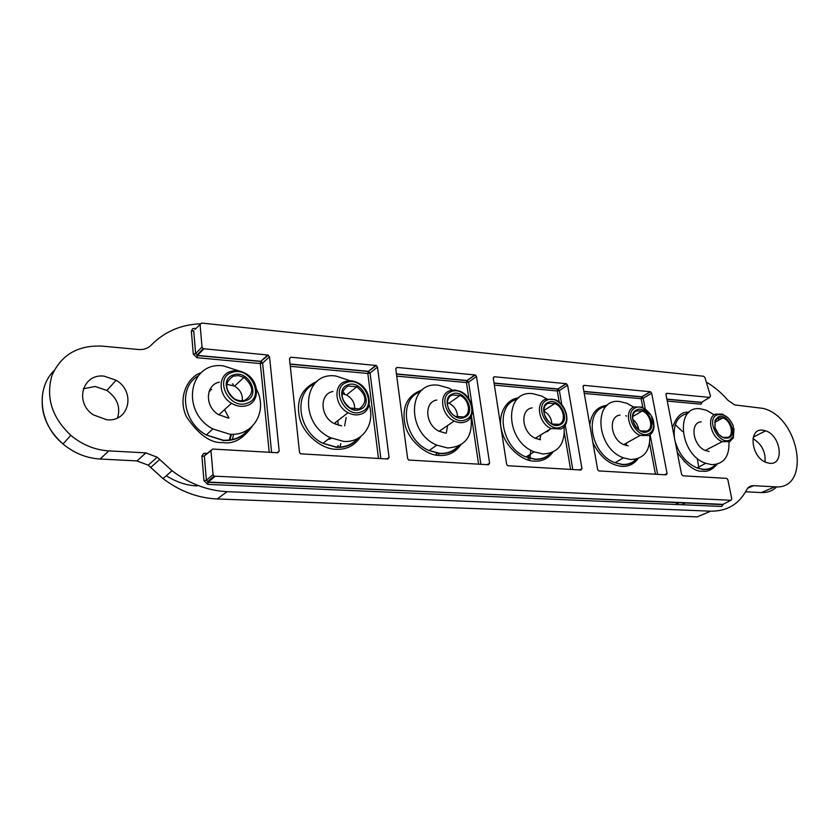 <?xml version="1.0" encoding="UTF-8"?>
<svg xmlns="http://www.w3.org/2000/svg" width="840" height="840" viewBox="0 0 840 840"><rect width="100%" height="100%" fill="white"/><g stroke="black" fill="none" stroke-linecap="round" stroke-linejoin="round"><path stroke-width="1.26" d="M634.494 459.406L634.788 460.782M360.78 436.506C354.784 445.599 346.49 449.862 335.895 449.284C321.5 449.232 303.471 434.175 299.649 418.215C295.774 400.522 301.55 388.28 316.953 381.497M460.709 444.927C455.343 452.487 448.214 455.994 439.331 455.459C425.681 455.459 408.345 440.087 404.943 424.379C401.625 406.634 407.431 395.136 422.384 389.865M552.888 452.172C548.111 458.63 541.916 461.612 534.293 461.129C521.367 461.171 504.693 445.62 501.606 430.217C497.385 415.244 505.733 399.094 518.805 397.782M638.148 458.504C633.906 464.173 628.446 466.788 621.779 466.347C609.756 465.024 600.138 457.159 592.925 442.743M209.528 390.338L211.722 389.445M106.859 419.79L93.23 414.824C74.13 402.308 82.688 373.286 104.129 376.152L116.099 380.226C136.038 391.661 129.286 422.163 106.859 419.79M83.339 388.762L95.078 386.484L106.901 390.464C117.222 397.961 120.782 407.106 117.558 417.879M769.818 463.323L766.405 462.556C751.118 457.59 747.863 428.012 762.657 430.175L765.629 430.826C780.791 435.33 784.802 465.066 769.818 463.323M228.26 418.026L218.222 414.498C204.519 406.119 205.443 384.815 219.398 382.127M341.702 425.911L333.721 423.37C319.841 416.01 319.431 393.876 332.923 391.471M445.399 433.115L438.953 431.214C425.208 424.725 423.759 402.066 436.779 400.019M540.561 439.73L535.269 438.27C521.829 432.506 519.582 409.49 532.151 407.862M628.194 445.82L623.795 444.675C610.743 439.509 607.887 416.272 620.004 415.107M709.159 451.447L705.453 450.524C692.843 445.862 689.493 422.489 701.2 421.806M256.494 389.193C268.107 410.77 253.502 436.401 229.74 434.217L212.825 428.946C179.865 411.516 189.368 360.843 223.514 365.915L239.39 371.049M369.117 404.513C375.596 423.843 362.712 443.09 343.529 441.399L330.162 437.608C297.822 422.656 303.366 371.133 335.832 376.016L350.259 380.762M470.967 416.703C473.109 436.422 465.286 446.838 447.51 447.962L436.748 445.137C405.605 432.222 407.925 380.583 438.617 385.266L448.928 388.154L452.445 390.075M564.091 426.668C565.194 444.098 558.127 453.212 542.892 453.989L534.093 451.815C504.409 440.58 504.105 389.308 533.033 393.75L541.485 395.997L546.63 398.832M649.772 434.973C650.423 450.755 644.081 458.945 630.714 459.532L623.417 457.832C595.287 447.972 592.83 397.352 620.057 401.583L627.081 403.358L633.623 407.064M728.952 442.071C729.477 456.645 723.765 464.163 711.837 464.656L705.695 463.292C679.13 454.577 674.898 404.806 700.518 408.818L706.429 410.256L714.168 414.813M717.665 418.026L719.324 419.874M197.127 485.909C186.89 485.583 176.61 482.202 166.288 475.755M233.572 434.238L232.397 439.845M340.798 443.594L339.927 447.374M438.963 453.285L438.333 455.385M530.775 450.167L529.767 460.457M752.976 438.617C761.733 444.024 765.744 451.805 765.03 461.958M706.293 382.053C714.115 386.631 721.308 392.679 727.86 400.187L734.664 404.911L763.35 408.429C799.88 417.596 811.524 490.277 774.9 486.832L753.617 485.678C750.498 485.583 748.167 486.969 746.634 489.825C739.022 504.221 727.03 511.34 710.65 511.182L227.167 491.663C207.553 490.697 189.168 483.725 172.042 470.736L159.684 459.459L150.738 467.407L148.26 465.15L136.647 460.887M232.459 383.88L233.447 384.416M343.529 392.721L344.463 393.173M625.748 415.737L626.587 416.062M207.186 453.306L203.595 453.443L201.905 456.057L203.963 480.732L207.722 484.386L721.78 506.447L723.471 504.084M196.004 328.471L192.707 328.619L191.363 331.223L193.294 354.102L196.948 357.714L197.474 355.394L260.873 361.294L262.626 363.058L271.614 452.413M159.684 459.459L157.216 457.212L145.887 452.886L108.811 450.881C94.826 449.967 82.163 444.791 70.812 435.341C51.807 417.249 45.559 397.205 52.07 375.218C61.341 354.721 78.067 345.019 102.249 346.132L138.527 349.514C143.724 349.892 147.945 348.443 151.19 345.167C164.283 331.8 180.621 324.681 200.203 323.799M667.264 401.09L700.885 404.187L702.282 401.887M721.78 506.447L723.114 504.263M207.722 484.386L208.268 482.066L722.442 504.599L730.989 500.273L214.001 476.144L213.055 474.611L210.987 450.692L212.562 449.054L277.715 452.76L279.185 451.154L269.535 356.78L267.75 355.005L203.207 348.695L202.02 347.056L200.078 324.524L201.621 323.064L703.615 376.257L704.939 377.548L710.482 396.007L709.706 397.404L666.855 393.298L666.025 393.824M203.963 480.732L206.388 480.239L208.268 482.066L214.946 476.459M201.915 456.445L204.33 455.942L206.388 480.239L213.055 474.611M205.065 453.18L205.496 454.346M210.998 450.293L204.33 455.942L210.987 450.692M193.294 354.102L195.647 353.588L197.474 355.394L203.868 348.883M191.363 331.223L193.704 330.697L195.647 353.588L202.02 347.056M194.45 328.314L195.101 329.354M195.216 329.238L200.078 324.524M666.855 393.298L665.994 394.558L681.555 474.317L682.983 475.808L726.831 478.38L727.86 479.745L731.808 498.918L730.989 500.273M589.775 424.82C591.528 412.87 597.398 406.35 607.383 405.248M584.042 385.35L583.065 386.663L597.629 469.487L598.668 470.915L666.183 474.852L667.075 473.487L651.672 393.194L650.506 391.755L584.042 385.35L583.086 386.022M494.393 376.751L493.29 378.105L506.636 464.247L507.654 465.707L580.944 470.012L581.952 468.584L567.588 385.182L566.391 383.702L494.393 376.751L493.29 377.601M397.026 367.416L395.776 368.812L407.631 458.546L408.618 460.026L488.46 464.751L489.605 463.27L476.501 376.509L475.293 374.976L397.026 367.416L395.766 368.498M290.903 357.231L289.485 358.68L299.512 452.33L300.437 453.8L387.776 459.018L389.067 457.485L377.506 367.07L376.288 365.495L290.903 357.231L289.485 358.649M651.672 393.194L643.199 398.265L641.792 396.774L650.255 391.703M567.588 385.182L559.377 390.516L557.897 388.962L566.097 383.628M476.501 376.509L468.626 382.116L467.072 380.499L474.925 374.881M377.506 367.07L370.072 373.002L368.413 371.312L375.837 365.379M209.979 391.115L209.087 391.451M247.286 405.457C242.141 407.148 236.88 406.423 231.515 403.294C218.096 395.735 217.591 375.102 230.559 371.48C235.4 369.978 240.324 370.587 245.353 373.306C259.098 380.363 260.484 401.405 247.286 405.457M247.222 403.158C229.194 410.477 213.192 377.853 232.092 372.414C250.016 365.536 265.745 397.373 247.222 403.158M233.341 374.945C248.304 369.169 261.461 395.808 245.973 400.617C230.927 406.697 217.581 379.512 233.341 374.945M245.196 400.134C254.268 393.677 253.848 386.117 243.936 377.433L238.602 375.617L233.373 376.11C224.27 382.274 224.532 389.781 234.15 398.643C237.909 400.806 241.595 401.31 245.196 400.134M242.267 400.733C242.844 394.643 240.282 389.77 234.602 386.106L226.706 384.279M229.194 440.37L230.843 434.259M228.995 418.058L224.553 409.637M229.908 440.286L231.368 434.28M361.316 414.015C357.126 415.527 352.716 415.076 348.086 412.681C334.814 406.161 332.913 385.203 345.093 381.56C349.062 380.205 353.209 380.583 357.546 382.683C370.986 388.752 373.653 409.973 361.316 414.015M327.737 439.551L330.834 438.732M361.358 411.831C345.198 418.887 329.679 387.744 346.679 382.463C362.754 375.795 378.021 406.224 361.358 411.831M347.886 384.878C361.316 379.292 374.084 404.744 360.139 409.406C346.657 415.275 333.711 389.308 347.886 384.878M359.342 408.933C367.574 402.318 366.713 394.937 356.758 386.799L347.876 385.98C339.591 392.354 340.326 399.693 350.07 408.009L359.342 408.933M354.659 409.479C355.016 403.231 352.306 398.401 346.51 394.979L342.08 393.666M344.642 425.838L346.143 417.491M338.352 425.334L337.796 420.672M337.176 447.374L337.586 446.187M336.137 424.568L335.265 422.636M337.733 447.394L338.268 445.641M465.444 421.827C461.937 423.192 458.178 422.93 454.156 421.029C441.315 415.38 438.322 394.411 449.694 390.757L454.85 390.002L460.341 391.43C473.256 396.68 476.9 417.816 465.444 421.827M465.56 419.738C451.017 426.562 435.95 396.774 451.311 391.639C465.791 385.182 480.606 414.32 465.56 419.738M452.477 393.95C464.583 388.531 476.963 412.913 464.384 417.417C452.235 423.087 439.677 398.255 452.477 393.95M463.565 416.966C471.65 414.173 469.14 399.242 460.026 395.493L452.424 395C444.381 397.614 446.565 412.461 455.658 416.419L463.565 416.966M457.464 417.123C457.475 410.939 454.671 406.308 449.054 403.221L447.353 402.591M446.281 433.146L447.594 425.513M435.866 455.049L436.611 452.959M436.338 455.123L437.02 453.033M560.879 428.988L551.135 428.547C538.86 423.623 535.017 402.822 545.591 399.2L554.82 399.556C567.115 404.145 571.505 425.03 560.879 428.988M561.067 426.993C547.932 433.598 533.316 405.038 547.228 400.05C560.322 393.792 574.707 421.743 561.067 426.993M548.373 402.266C559.303 397.016 571.337 420.399 559.923 424.767C548.961 430.259 536.77 406.455 548.373 402.266M559.094 424.337C566.601 421.565 563.546 406.812 554.862 403.536L548.289 403.274C540.803 405.867 543.585 420.588 552.258 424.032L559.094 424.337M545.517 432.002L547.46 431.466L550.357 429.03M551.827 423.822C551.45 418.152 548.793 413.91 543.848 411.096M539.805 439.656L540.887 434.837M527.993 459.974L528.969 455.091M651.452 416L654.003 427.056C653.541 431.183 651.777 434.018 648.69 435.582L640.175 435.393C628.52 431.067 624.025 410.55 633.843 406.969L641.928 407.106L650.958 415.149M648.932 433.671C637.035 440.055 622.839 412.64 635.492 407.788C642.821 403.998 654.402 414.929 653.793 424.988L653.74 425.964C653.321 429.692 651.725 432.264 648.932 433.671M636.605 409.92C646.517 404.828 658.203 427.298 647.819 431.529C637.885 436.842 626.052 413.983 636.605 409.92M646.989 431.109C653.929 428.379 650.475 413.868 642.243 410.991L636.489 410.886C629.549 413.448 632.783 427.959 641.014 430.983L646.989 431.109M638.652 429.629C638.075 425.376 636.079 421.932 632.678 419.296M626.115 445.483L626.776 442.901M734.013 428.6L733.32 437.913L729.75 441.661L722.232 441.651C711.218 437.84 706.209 417.68 715.312 414.141L722.463 414.12L728.28 418.058M684.191 461.675L685.65 462.231M730.034 439.834C719.229 446.019 705.422 419.654 716.972 414.929C723.755 413.207 729.204 416.892 733.32 425.964L733.268 436.443L730.034 439.834M718.053 416.987C727.062 412.041 738.423 433.661 728.962 437.776C723.009 439.278 718.357 435.981 715.008 427.896L715.092 420.263L718.053 416.987M728.123 437.367C734.549 434.679 730.769 420.441 722.999 417.9L717.906 417.911L715.134 420.977L714.872 427.403L718.683 434.427L722.851 437.356L728.123 437.367M705.999 450.744L706.199 449.957M677.25 452.288C686.952 465.738 695.415 472.028 702.639 471.177C707.574 472.007 712.436 469.665 717.213 464.132M675.045 440.958C678.815 454.156 686.165 463.155 697.095 467.964L703.279 469.329C708.33 469.56 712.477 467.943 715.732 464.457M201.085 372.771C188.307 376.499 177.072 397.047 186.491 416.84C198.702 434.847 210.798 443.415 222.779 442.533C233.142 444.433 242.897 439.1 252.042 426.542M197.946 376.068C178.101 387.419 182.784 422.425 206.325 434.983L223.325 440.233C234.024 440.622 242.424 437.01 248.514 429.387M314.339 384.027C292.866 393.288 298.179 431.865 323.022 443.32L336.462 447.09C345.272 447.447 352.349 444.581 357.704 438.469M420.252 391.839C397.929 398.979 403.778 440.171 429.104 450.555L439.929 453.358C447.363 453.684 453.432 451.311 458.115 446.25M517.083 399.346C494.445 404.492 500.766 447.552 526.05 456.96L534.912 459.123C541.327 459.406 546.599 457.38 550.725 453.033M606.008 406.507C583.38 409.784 590.142 454.178 615.048 462.725L622.409 464.425C628.058 464.688 632.709 462.893 636.363 459.05M675.266 424.694L682.364 431.413M697.284 458.955L699.027 468.668M685.22 502.971L681.786 504.735M675.255 504.452L679.193 502.709M776.716 486.854C772.59 490.906 767.456 492.807 761.313 492.566L760.673 492.534M774.9 486.832L761.313 492.566L745.595 491.768M710.65 511.182L697.19 516.884L216.72 498.95M227.167 491.663L217.151 498.971C197.862 498.078 179.812 491.295 163.023 478.601L150.749 467.418M145.887 452.886L137.056 460.908L99.687 459.007M108.811 450.881L100.086 459.029C86.425 458.178 74.067 453.169 63 443.982C39.239 424.536 35.27 388.973 54.096 370.556M196.948 357.714L260.327 363.562L269.199 452.277M700.885 404.187L702.524 401.741M689.083 412.251C681.923 411.243 676.379 416.378 672.452 427.655M753.617 485.678L747.716 488.187M666.876 399.116L701.526 402.339L709.706 397.404M267.75 355.005L260.873 361.294L260.327 363.562L262.626 363.058L269.535 356.78M687.992 413.28C677.649 415.706 673.124 423.875 674.425 437.776M276.99 452.718L279.185 451.154M290.304 366.324L367.836 373.475L378.494 458.493M396.743 376.142L466.473 382.568L468.888 398.853M471.398 415.79L478.58 464.184M494.382 385.14L557.277 390.947L559.199 402.234M564.385 432.884L570.591 469.413M584.251 393.435L641.162 398.685L642.831 407.505M649.593 443.279L655.452 474.243M583.895 391.387L641.792 396.774L641.162 398.685L643.199 398.265L645.215 408.912M650.107 434.731L657.625 474.369M664.377 474.757L667.075 473.487M494.046 383.019L557.897 388.962L557.277 390.947L559.377 390.516L561.803 404.796M565.257 425.093L572.817 469.55M579.337 469.917L581.952 468.584M396.459 373.926L467.072 380.499L466.473 382.568L468.626 382.116L480.869 464.31M487.095 464.667L489.605 463.27M290.062 364.014L368.413 371.312L367.836 373.475L370.072 373.002L380.846 458.619M386.694 458.955L389.067 457.485M705.695 463.292L697.095 467.964L703.049 469.507C708.162 469.991 712.446 468.3 715.88 464.436M212.825 428.946L206.325 434.983L223.136 440.465C234.066 441.063 242.655 437.283 248.892 429.135M330.162 437.608L323.022 443.32L336.262 447.31C345.272 447.888 352.538 444.875 358.06 438.281M436.748 445.137L429.104 450.555L439.719 453.569C447.321 454.115 453.558 451.626 458.43 446.114M534.093 451.815L526.05 456.96L534.692 459.322C541.244 459.837 546.672 457.716 550.988 452.949M623.417 457.832L615.048 462.725L622.188 464.615C627.932 465.119 632.72 463.239 636.562 459.007M106.901 390.464L116.099 380.226M753.323 437.094L765.629 430.826M172.042 470.736L163.023 478.601L150.675 467.45L148.271 465.161L157.216 457.212M70.812 435.341L63 443.982C46.399 428.988 39.711 411.642 42.945 391.944M666.908 399.273L701.348 402.486L702.062 402.014M722.946 504.346L208.058 482.328L207.333 481.761L214.001 476.144M203.207 348.695L196.812 355.205L197.337 355.572L260.726 361.473L268.317 355.163M583.926 391.556L641.613 396.921L650.506 391.755M494.078 383.187L557.718 389.12L566.391 383.702M396.48 374.105L466.904 380.667L475.293 374.976M290.084 364.203L368.256 371.48L376.288 365.495M218.799 414.876L231.515 403.294M234.602 386.106L243.936 377.433M334.068 423.56L348.086 412.681M346.51 394.979L356.758 386.799M439.11 431.298L454.156 421.029M449.054 403.221L460.026 395.493M535.28 438.281L551.135 428.547M543.848 410.529L554.862 403.536M623.69 444.623L640.175 435.393M632.699 416.524L642.243 410.991M653.793 424.988L654.066 425.985M653.74 425.964L654.003 427.056M705.264 450.45L722.232 441.651M714.714 422.352L722.999 417.9M733.268 436.443L733.32 437.913M715.134 420.977L715.092 420.263"/></g></svg>

